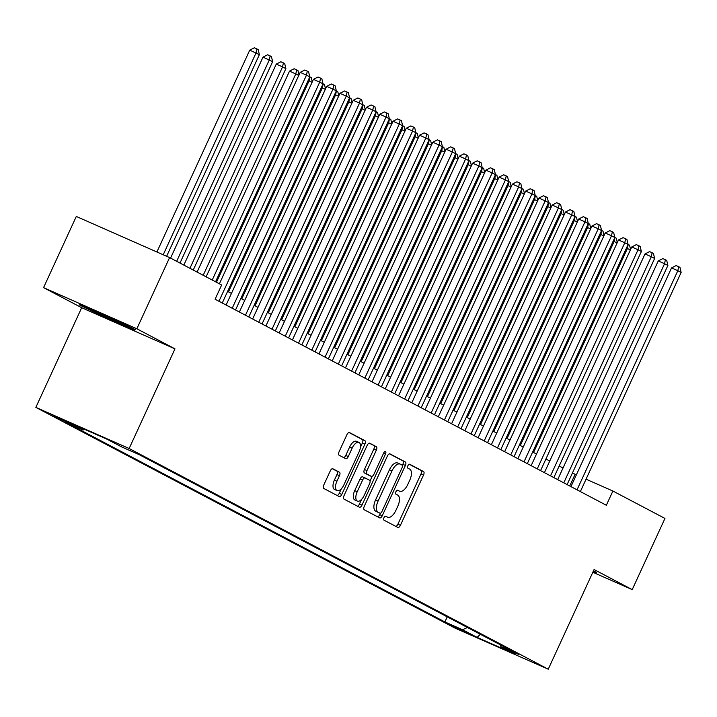 <?xml version="1.0" encoding="UTF-8"?>
<svg xmlns="http://www.w3.org/2000/svg" width="717" height="717" viewBox="0 0 717 717"><rect width="100%" height="100%" fill="white"/><g stroke="black" fill="none" stroke-linecap="round" stroke-linejoin="round"><path stroke-width="1.08" d="M383.971 517.719A2.151 1.031 113.8 0 0 383.98 520.157L397.818 527.443A3.074 1.47 113.8 0 0 397.863 527.461A3.074 1.47 113.8 0 0 400.4 525.328L423.541 475.021A3.074 1.47 113.8 0 0 423.523 471.544L409.694 464.257A2.151 1.031 113.8 0 0 409.667 464.249A2.151 1.031 113.8 0 0 407.883 465.736A2.151 1.031 113.8 0 0 407.892 468.174L409.685 469.115A9.85 4.696 113.8 0 1 409.739 480.256L407.812 484.441A9.85 4.696 113.8 0 1 399.674 491.262A9.85 4.696 113.8 0 1 399.53 491.199L397.738 490.249A2.151 1.031 113.8 0 0 397.711 490.24A2.151 1.031 113.8 0 0 395.927 491.728A2.151 1.031 113.8 0 0 395.936 494.165L397.729 495.106A9.85 4.696 113.8 0 1 397.783 506.247L395.856 510.441A9.85 4.696 113.8 0 1 387.718 517.253A9.85 4.696 113.8 0 1 387.574 517.19L385.782 516.249A2.151 1.031 113.8 0 0 385.755 516.231A2.151 1.031 113.8 0 0 383.971 517.719M52.762 415.752L69.943 423.496L52.762 415.752M332.867 468.766A3.074 1.47 113.8 0 0 332.822 468.748A3.074 1.47 113.8 0 0 330.286 470.872L323.788 484.988A3.074 1.47 113.8 0 0 323.806 488.474L339.168 496.558A3.074 1.47 113.8 0 0 339.213 496.576A3.074 1.47 113.8 0 0 341.758 494.452L364.899 444.137A3.074 1.47 113.8 0 0 364.881 440.659L349.52 432.575A3.074 1.47 113.8 0 0 349.475 432.548A3.074 1.47 113.8 0 0 346.929 434.681L339.087 451.728A3.074 1.47 113.8 0 0 339.105 455.214L345.675 458.674A3.074 1.47 113.8 0 0 345.719 458.692A3.074 1.47 113.8 0 0 348.265 456.559L352.155 448.107A8.237 3.926 113.8 0 1 358.957 442.407A8.237 3.926 113.8 0 1 359.118 451.773L343.882 484.898A8.237 3.926 113.8 0 1 337.08 490.598A8.237 3.926 113.8 0 1 336.918 481.224L339.464 475.712A3.074 1.47 113.8 0 0 339.446 472.225L332.778 468.73M174.975 348.856L136.848 328.771L169.588 257.591L76.298 216.453L43.558 287.642L81.684 307.718L35.85 407.381L129.141 448.51L174.975 348.856L81.684 307.718M592.834 572.256L632.215 589.625L594.079 569.54L548.245 669.203L129.141 448.51M632.215 589.625L664.955 518.436L612.901 491.028L586.058 479.189M169.588 257.591L221.643 284.999L215.1 299.24L606.349 505.261L612.901 491.028M364.281 506.31A3.074 1.47 113.8 0 0 364.29 509.787L379.651 517.88A3.074 1.47 113.8 0 0 379.696 517.898A3.074 1.47 113.8 0 0 382.242 515.765L405.383 465.458A3.074 1.47 113.8 0 0 405.365 461.981L390.003 453.888A3.074 1.47 113.8 0 0 389.958 453.87A3.074 1.47 113.8 0 0 387.413 456.003L364.281 506.31M359.414 507.215L344.052 499.131A3.074 1.47 113.8 0 1 344.035 495.653L367.176 445.338A3.074 1.47 113.8 0 1 369.721 443.214A3.074 1.47 113.8 0 1 369.757 443.231L376.335 446.691A3.074 1.47 113.8 0 1 376.353 450.177L366.97 470.576A3.074 1.47 113.8 0 0 366.987 474.054L371.343 476.357A3.074 1.47 113.8 0 0 371.388 476.375A3.074 1.47 113.8 0 0 373.933 474.242L383.703 453.001A2.151 1.031 113.8 0 1 385.486 451.513A2.151 1.031 113.8 0 1 385.522 453.96L361.995 505.109A3.074 1.47 113.8 0 1 359.459 507.242A3.074 1.47 113.8 0 1 359.414 507.215M467.995 633.039L448.43 623.987L467.995 633.039M35.85 407.381L454.954 628.074L548.245 669.203M84.624 429.34L83.226 429.976L65.579 422.196L444.898 621.935L462.546 629.714L467.439 627.492M83.226 429.976L68.635 422.295L106.958 439.189L121.549 446.87L139.197 454.659L518.516 654.388L500.869 646.609L515.46 654.289L477.137 637.395L462.546 629.714M136.848 328.771L43.558 287.642M576.334 474.905L572.444 472.96M563.024 468.004L559.188 465.978M549.769 461.022L545.924 458.997M536.504 454.04L532.659 452.015M523.24 447.05L519.395 445.033M509.975 440.068L506.13 438.042M496.711 433.086L492.875 431.06M483.455 426.104L479.61 424.079M470.191 419.113L466.346 417.097M456.926 412.132L453.081 410.106M443.662 405.15L439.817 403.124M430.397 398.168L426.552 396.142M417.142 391.186L413.297 389.161M403.877 384.195L400.032 382.17M390.613 377.214L386.768 375.188M377.348 370.232L373.503 368.206M364.084 363.25L360.239 361.225M350.819 356.259L346.983 354.243M337.564 349.278L333.719 347.252M324.299 342.296L320.454 340.27M311.035 335.314L307.19 333.288M297.77 328.323L293.925 326.307M284.506 321.341L280.67 319.316M271.25 314.36L267.405 312.334M257.986 307.378L254.141 305.352M244.721 300.396L240.876 298.371M231.457 293.405L227.612 291.38M569.728 485.983L575.079 474.349M447.229 616.853L444.898 621.935M500.314 644.807L500.869 646.609M480.336 634.285L477.137 637.395M592.977 571.942L595.173 572.91L596.419 572.363L593.443 570.929M80.6 304.358L79.345 304.904L106.197 317.837L134.294 330.223L135.54 329.677L108.697 316.744L80.6 304.358M595.603 571.969L595.173 572.91M134.724 329.282L134.294 330.223M134.213 329.031L106.492 317.246L106.197 317.837M395.829 526.395A3.074 1.47 113.8 0 0 397.881 524.217L421.022 473.91A3.074 1.47 113.8 0 0 421.004 470.433L409.237 464.24M402.38 465.396L402.864 464.347A3.074 1.47 113.8 0 0 402.846 460.87L389.474 453.825M377.662 516.832A3.074 1.47 113.8 0 0 379.723 514.654L380.36 513.264M380.019 513.211A2.151 1.031 113.8 0 0 380.055 513.229A2.151 1.031 113.8 0 0 381.838 511.732L402.147 467.574A2.151 1.031 113.8 0 0 402.138 465.136L400.247 464.141A9.85 4.696 113.8 0 0 400.104 464.078A9.85 4.696 113.8 0 0 391.966 470.899L378.083 501.084A9.85 4.696 113.8 0 0 378.137 512.216L380.019 513.211L377.5 512.099A2.151 1.031 113.8 0 0 377.536 512.117A2.151 1.031 113.8 0 0 377.563 512.126L380.055 513.229M399.961 464.016L397.729 463.03A9.85 4.696 113.8 0 0 397.585 462.967A9.85 4.696 113.8 0 0 389.448 469.787L391.966 470.899M377.5 512.099L375.618 511.104A9.85 4.696 113.8 0 1 375.565 499.964L389.448 469.787M369.228 443.169L376.335 446.691M368.914 475.281A3.074 1.47 113.8 0 1 368.87 475.263A3.074 1.47 113.8 0 1 368.825 475.246L364.46 472.942A3.074 1.47 113.8 0 1 364.442 469.465L373.826 449.057A3.074 1.47 113.8 0 0 373.817 445.58M372.222 476.294L370.035 481.044M361.619 499.346L359.477 503.997L361.995 505.109M357.227 491.745A8.237 3.926 113.8 0 0 357.389 501.111A8.237 3.926 113.8 0 0 364.191 495.411L369.56 483.751A3.074 1.47 113.8 0 0 369.542 480.265L365.186 477.97A3.074 1.47 113.8 0 0 365.141 477.952A3.074 1.47 113.8 0 0 362.596 480.076L357.227 491.745L354.709 490.634A8.237 3.926 113.8 0 0 354.87 500L357.389 501.111M365.096 477.934L362.659 476.859A3.074 1.47 113.8 0 0 362.623 476.841A3.074 1.47 113.8 0 0 360.077 478.965L362.596 480.076M354.709 490.634L360.077 478.965M357.425 506.175A3.074 1.47 113.8 0 0 359.477 503.997M337.08 490.598L334.561 489.487A8.237 3.926 113.8 0 1 334.4 480.112L336.936 474.6A3.074 1.47 113.8 0 0 336.918 471.114L332.338 468.703M358.957 442.407L356.439 441.296A8.237 3.926 113.8 0 0 349.636 446.996L352.155 448.107M343.685 457.625A3.074 1.47 113.8 0 0 345.746 455.447L349.636 446.996M360.454 447.193L362.372 443.025A3.074 1.47 113.8 0 0 362.354 439.548L348.982 432.503M337.178 495.51A3.074 1.47 113.8 0 0 339.231 493.341L341.31 488.824M630.342 250.009L627.411 248.467L533.565 452.49M628.074 244.389L629.544 245.151L630.566 249.534M628.217 244.452L627.411 248.467L626.47 248.055M577.042 489.828L677.834 270.703L681.15 272.451L580.358 491.575M570.938 486.619L671.533 267.925L677.834 270.703L678.641 266.688L679.967 267.387L681.15 272.451M671.533 267.925L676.122 265.577L678.641 266.688M595.092 571.727L593.255 571.341M89.293 308.193A20.381 0.592 -155.3 0 0 89.231 308.185A20.381 0.592 -155.3 0 0 106.976 317.039A20.381 0.592 -155.3 0 0 126.21 325.195A20.381 0.592 -155.3 0 0 126.192 325.168M106.492 317.246L80.949 304.51M617.077 243.027L614.146 241.486L520.3 445.508M614.81 237.408L616.279 238.169L617.301 242.552M614.953 237.47L614.146 241.486L613.205 241.073M603.822 236.045L600.882 234.504L507.044 438.526M601.545 230.426L603.015 231.188L604.037 235.561M601.688 230.489L600.882 234.504L599.941 234.083M590.557 229.064L587.617 227.513L493.78 431.535M588.281 223.444L589.75 224.206L590.772 228.58M588.424 223.507L587.617 227.513L586.685 227.101M577.293 222.082L574.353 220.531L480.515 424.554M575.016 216.453L576.486 217.215L577.517 221.598M575.159 216.516L574.353 220.531L573.421 220.119M563.786 482.846L664.569 263.722L667.885 265.46L567.102 484.593M557.683 479.637L658.269 260.934L664.569 263.722L665.376 259.706L666.702 260.405L667.885 265.46M658.269 260.934L662.858 258.595L665.376 259.706M550.522 475.864L651.305 256.731L654.621 258.478L553.838 477.612M544.418 472.646L645.004 253.952L651.305 256.731L652.111 252.725L653.438 253.424L654.621 258.478M645.004 253.952L649.593 251.613L652.111 252.725M537.257 468.882L638.049 249.749L641.365 251.497L540.573 470.63M531.154 465.665L631.74 246.971L638.049 249.749L638.856 245.734L640.182 246.433L641.365 251.497M631.74 246.971L636.329 244.622L638.856 245.734M523.993 461.891L624.785 242.767L628.101 244.515L527.309 463.639M517.889 458.683L618.475 239.989L624.785 242.767L625.591 238.752L626.918 239.451L628.101 244.515M618.475 239.989L623.064 237.641L625.591 238.752M564.028 215.091L561.097 213.549L467.251 417.572M561.761 209.472L563.23 210.233L564.252 214.616M561.904 209.534L561.097 213.549L560.156 213.137M510.728 454.91L611.52 235.785L614.836 237.524L514.044 456.657M504.625 451.701L605.22 233.007L611.52 235.785L612.327 231.77L613.653 232.469L614.836 237.524M605.22 233.007L609.808 230.659L612.327 231.77M550.764 208.109L547.833 206.568L453.986 410.59M548.496 202.49L549.966 203.252L550.988 207.625M548.639 202.553L547.833 206.568L546.892 206.146M497.473 447.928L598.256 228.795L601.572 230.542L500.789 449.676M491.369 444.71L591.955 226.016L598.256 228.795L599.062 224.788L600.389 225.488L601.572 230.542M591.955 226.016L596.544 223.677L599.062 224.788M537.499 201.127L534.568 199.577L440.731 403.608M535.232 195.508L536.701 196.27L537.723 200.643M535.375 195.571L534.568 199.577L533.627 199.165M484.208 440.946L584.991 221.813L588.307 223.561L487.524 442.694M478.105 437.728L578.691 219.035L584.991 221.813L585.798 217.807L587.124 218.497L588.307 223.561M578.691 219.035L583.279 216.686L585.798 217.807M524.244 194.146L521.304 192.595L427.466 396.618M521.967 188.526L523.437 189.279L524.459 193.662M522.11 188.589L521.304 192.595L520.363 192.183M470.944 433.964L571.736 214.831L575.043 216.579L474.26 435.703M464.84 430.747L565.426 212.053L571.736 214.831L572.542 210.816L573.86 211.515L575.043 216.579M565.426 212.053L570.015 209.705L572.542 210.816M510.979 187.155L508.039 185.613L414.202 389.636M508.703 181.535L510.172 182.297L511.194 186.68M508.846 181.598L508.039 185.613L507.107 185.201M457.679 426.974L558.471 207.849L561.787 209.588L460.995 428.721M451.576 423.765L552.162 205.071L558.471 207.849L559.278 203.834L560.604 204.533L561.787 209.588M552.162 205.071L556.75 202.723L559.278 203.834M497.715 180.173L494.775 178.632L400.937 382.654M495.447 174.554L496.908 175.315L497.939 179.698M495.581 174.616L494.775 178.632L493.843 178.219M444.415 419.992L545.207 200.859L548.523 202.606L447.731 421.739M438.311 416.783L538.906 198.08L545.207 200.859L546.013 196.852L547.34 197.551L548.523 202.606M538.906 198.08L543.495 195.741L546.013 196.852M484.45 173.191L481.519 171.641L387.673 375.672M482.183 167.572L483.652 168.334L484.674 172.707M482.326 167.635L481.519 171.641L480.578 171.229M431.159 413.01L531.942 193.877L535.258 195.624L434.466 414.758M425.056 409.792L525.642 191.098L531.942 193.877L532.749 189.871L534.075 190.57L535.258 195.624M525.642 191.098L530.23 188.759L532.749 189.871M471.186 166.21L468.255 164.659L374.417 368.681M468.918 160.59L470.388 161.352L471.41 165.726M469.061 160.653L468.255 164.659L467.314 164.247M417.894 406.028L518.678 186.895L521.994 188.643L421.211 407.767M411.791 402.811L512.377 184.117L518.678 186.895L519.484 182.88L520.811 183.579L521.994 188.643M512.377 184.117L516.966 181.768L519.484 182.88M457.93 159.219L454.99 157.677L361.153 361.7M455.653 153.599L457.123 154.361L458.145 158.744M455.797 153.662L454.99 157.677L454.049 157.265M404.63 399.037L505.413 179.913L508.729 181.661L407.946 400.785M398.527 395.829L499.113 177.135L505.413 179.913L506.22 175.898L507.546 176.597L508.729 181.661M499.113 177.135L503.701 174.787L506.22 175.898M444.665 152.237L441.726 150.695L347.888 354.718M442.389 146.618L443.859 147.379L444.881 151.762M442.532 146.68L441.726 150.695L440.794 150.283M391.365 392.056L492.158 172.931L495.474 174.67L394.682 393.803M385.262 388.847L485.848 170.144L492.158 172.931L492.964 168.916L494.291 169.615L495.474 174.67M485.848 170.144L490.437 167.805L492.964 168.916M431.401 145.255L428.461 143.714L334.624 347.736M429.125 139.636L430.594 140.398L431.625 144.771M429.268 139.698L428.461 143.714L427.529 143.292M378.101 385.074L478.893 165.941L482.209 167.688L381.417 386.822M371.998 381.856L472.593 163.162L478.893 165.941L479.7 161.934L481.026 162.634L482.209 167.688M472.593 163.162L477.172 160.823L479.7 161.934M418.136 138.273L415.206 136.723L321.359 340.745M415.869 132.654L417.339 133.416L418.361 137.789M416.012 132.717L415.206 136.723L414.265 136.311M364.836 378.092L465.629 158.959L468.945 160.707L368.153 379.84M358.733 374.874L459.328 156.181L465.629 158.959L466.435 154.944L467.762 155.643L468.945 160.707M459.328 156.181L463.917 153.832L466.435 154.944M404.872 131.292L401.941 129.741L308.095 333.763M402.604 125.663L404.074 126.425L405.096 130.808M402.748 125.726L401.941 129.741L401 129.329M351.581 371.101L452.364 151.977L455.68 153.725L354.897 372.849M345.477 367.893L446.064 149.199L452.364 151.977L453.171 147.962L454.497 148.661L455.68 153.725M446.064 149.199L450.652 146.851L453.171 147.962M391.616 124.301L388.677 122.759L294.839 326.782M389.34 118.681L390.81 119.443L391.832 123.826M389.483 118.744L388.677 122.759L387.736 122.347M338.316 364.119L439.1 144.995L442.416 146.734L341.633 365.867M332.213 360.911L432.799 142.217L439.1 144.995L439.906 140.98L441.233 141.679L442.416 146.734M432.799 142.217L437.388 139.869L439.906 140.98M378.352 117.319L375.412 115.778L281.575 319.8M376.075 111.7L377.545 112.461L378.567 116.835M376.219 111.762L375.412 115.778L374.48 115.356M325.052 357.138L425.844 138.005L429.16 139.752L328.368 358.885M318.948 353.92L419.535 135.226L425.844 138.005L426.651 133.998L427.977 134.697L429.16 139.752M419.535 135.226L424.123 132.887L426.651 133.998M365.087 110.337L362.148 108.787L268.31 312.818M362.811 104.718L364.281 105.48L365.312 109.853M362.954 104.781L362.148 108.787L361.216 108.375M311.787 350.156L412.58 131.023L415.896 132.77L315.104 351.904M305.684 346.938L406.27 128.244L412.58 131.023L413.386 127.017L414.713 127.707L415.896 132.77M406.27 128.244L410.859 125.905L413.386 127.017M351.823 103.356L348.892 101.805L255.046 305.827M349.555 97.736L351.025 98.489L352.047 102.872M349.699 97.799L348.892 101.805L347.951 101.393M298.523 343.174L399.315 124.041L402.631 125.789L301.839 344.913M292.419 339.957L393.015 121.263L399.315 124.041L400.122 120.026L401.448 120.725L402.631 125.789M393.015 121.263L397.603 118.914L400.122 120.026M338.558 96.365L335.628 94.823L241.781 298.846M336.291 90.745L337.761 91.507L338.782 95.89M336.434 90.808L335.628 94.823L334.687 94.411M285.267 336.183L386.051 117.059L389.367 118.798L288.584 337.931M279.164 332.975L379.75 114.281L386.051 117.059L386.857 113.044L388.184 113.743L389.367 118.798M379.75 114.281L384.339 111.933L386.857 113.044M325.294 89.383L322.363 87.841L228.526 291.864M323.026 83.764L324.496 84.525L325.518 88.908M323.17 83.826L322.363 87.841L321.422 87.429M272.003 329.202L372.786 110.068L376.102 111.816L275.319 330.949M265.899 325.993L366.486 107.29L372.786 110.068L373.593 106.062L374.919 106.761L376.102 111.816M366.486 107.29L371.074 104.951L373.593 106.062M312.038 82.401L309.099 80.851L216.462 282.274M309.762 76.782L311.232 77.544L312.253 81.917M309.905 76.844L309.099 80.851L308.158 80.438M258.738 322.22L359.531 103.087L362.838 104.834L262.055 323.967M252.635 319.002L353.221 100.308L359.531 103.087L360.328 99.08L361.655 99.78L362.838 104.834M353.221 100.308L357.81 97.969L360.328 99.08M298.774 75.419L289.534 71.091L197.094 272.075M289.534 71.091L294.122 68.751L296.641 69.863L295.834 73.869L203.198 275.283M296.641 69.863L297.967 70.562L298.989 74.935M193.249 270.049L285.886 68.635L282.57 66.887L276.269 64.109L183.83 265.093M276.269 64.109L280.858 61.761L283.376 62.872L282.57 66.887L189.933 268.301M283.376 62.872L284.703 63.571L285.886 68.635M179.985 263.067L272.63 61.653L263.005 57.127L170.565 258.102M263.005 57.127L267.593 54.779L270.121 55.89L269.314 59.905L176.669 261.32M270.121 55.89L271.447 56.589L272.63 61.653M245.474 315.238L346.266 96.105L349.582 97.853L248.79 316.977M239.37 312.02L339.957 93.327L346.266 96.105L347.073 92.09L348.399 92.789L349.582 97.853M339.957 93.327L344.545 90.978L347.073 92.09M232.209 308.247L333.002 89.123L336.318 90.871L235.526 309.995M226.106 305.039L326.701 86.345L333.002 89.123L333.808 85.108L335.135 85.807L336.318 90.871M326.701 86.345L331.29 83.997L333.808 85.108M218.954 301.265L319.737 82.141L323.053 83.88L222.261 303.013M219.393 283.815L313.437 79.354L319.737 82.141L320.544 78.126L321.87 78.825L323.053 83.88M313.437 79.354L318.025 77.015L320.544 78.126M166.631 256.283L259.366 54.662L249.749 50.136L156.898 251.999M249.749 50.136L254.338 47.797L256.856 48.908L256.05 52.924L163.207 254.777M256.856 48.908L258.183 49.607L259.366 54.662M212.232 280.042L306.473 75.151L309.789 76.898L215.548 281.79M206.129 276.834L300.172 72.372L306.473 75.151L307.279 71.144L308.606 71.843L309.789 76.898M300.172 72.372L304.761 70.033L307.279 71.144M452.588 625.645L452.355 626.147M421.004 470.433L423.523 471.544M421.022 473.91L423.541 475.021M397.881 524.217L400.4 525.328M402.846 460.87L405.365 461.981M402.864 464.347L405.383 465.458M379.723 514.654L382.242 515.765M375.565 499.964L378.083 501.084M375.618 511.104L378.137 512.216M373.826 449.057L376.353 450.177M364.442 469.465L366.97 470.576M364.46 472.942L366.987 474.054M368.825 475.246L371.343 476.357M383.64 453.135L385.522 453.96M336.918 471.114L339.446 472.225M336.936 474.6L339.464 475.712M334.4 480.112L336.918 481.224M345.746 455.447L348.265 456.559M362.354 439.548L364.881 440.659M362.372 443.025L364.899 444.137M339.231 493.341L341.758 494.452M397.585 462.967L400.104 464.078M368.87 475.263L371.388 476.375M362.623 476.841L365.141 477.952"/></g></svg>
